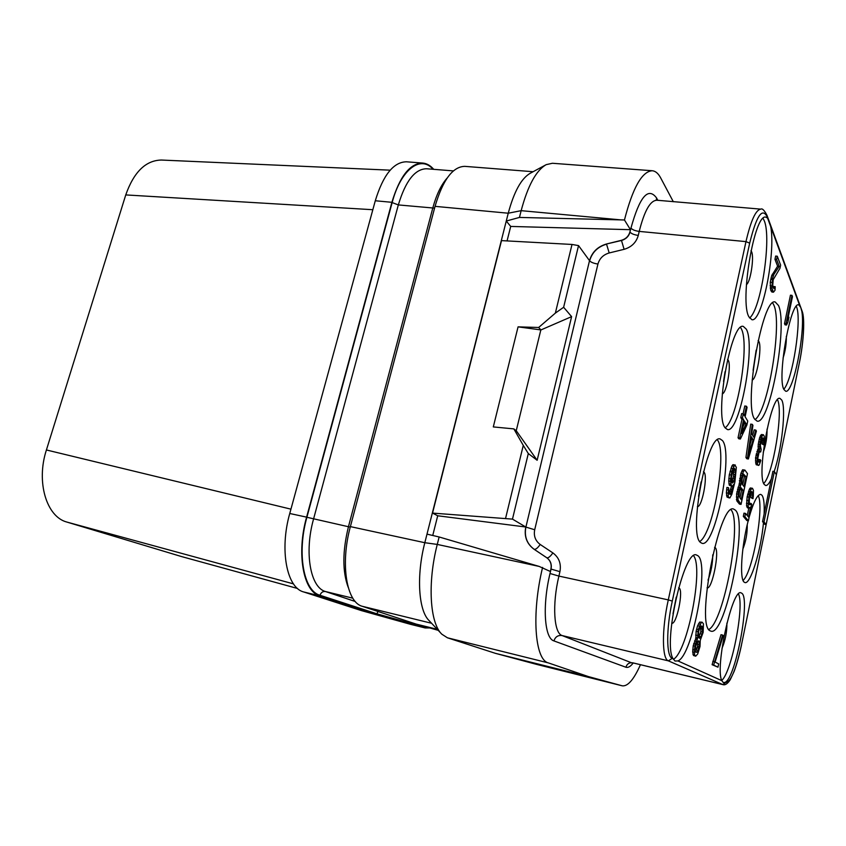 <?xml version="1.0" encoding="UTF-8"?>
<svg xmlns="http://www.w3.org/2000/svg" width="846" height="846" viewBox="0 0 846 846"><rect width="100%" height="100%" fill="white"/><g stroke="black" fill="none" stroke-linecap="round" stroke-linejoin="round"><path stroke-width="1.27" d="M361.443 610.611L303.534 591.914C286.709 587.642 279.402 549.752 289.755 513.501L375.286 200.756C383.185 174.942 393.591 161.956 406.503 161.798L422.714 163.066C410.035 163.246 399.756 176.338 391.899 202.31L306.59 517.139C296.269 553.644 303.312 591.703 319.841 595.901L376.66 614.365L361.443 610.611L410.691 624.369L425.221 627.965L429.747 627.943M411.23 624.496L410.691 624.369M372.843 209.713L125.747 194.918C133.858 171.992 145.724 160.37 161.364 160.042L390.186 170.173M290.939 509.155L46.414 449.966L125.747 194.918M293.467 583.877L66.982 522.098C46.562 516.969 35.913 482.009 46.414 449.966M297.549 588.478L181.594 556.583L66.982 522.098M297.559 588.488L181.594 556.583M376.66 614.365L424.956 627.891M433.723 169.327L433.427 168.999C430.191 165.393 426.627 163.405 422.714 163.066M433.015 169.274C420.631 154.691 400.793 169.464 392.153 202.575L306.897 517.276C296.682 553.411 303.64 591.09 320.01 595.267L376.808 613.784L378.088 611.521M437.245 629.297L416.147 624.094L362.215 606.275C346.479 602.278 340.145 563.785 350.381 526.614L435.045 206.35L508.245 213.213C514.04 191.619 521.4 178.284 530.326 173.219L545.511 165.023M416.147 624.094L438.207 630.333M533.107 171.717L464.792 166.355C452.737 166.609 442.818 179.944 435.045 206.35M624.454 219.971L519.455 217.433L506.268 221.028L508.245 213.213L521.157 210.665C527.83 185.676 536.174 170.342 546.209 164.642L552.417 163.267L652.277 170.744C642.029 171.347 632.755 187.759 624.454 219.971L630.45 229.689L510.709 226.432L506.268 221.028L426.997 534.133L439.137 536.977L539.156 566.418L437.266 544.422L439.137 536.977M441.189 633.517L429.134 620.636C418.474 610.664 416.221 575.724 424.819 542.709L426.997 534.133M536.068 664.247L495.365 653.323L447.418 637.789L441.824 634.193C429.831 623.068 427.378 582.704 437.266 544.422L424.819 542.709L350.381 526.614M550.915 569.009L551.053 569.083C551.92 564.303 550.513 560.538 546.823 557.778L546.696 557.704C550.386 560.464 551.793 564.24 550.915 569.009L550.334 571.484L539.156 566.418M432.74 535.476L437.71 515.774L525.757 527.005C523.981 536.332 526.72 543.724 533.974 549.191L546.696 557.704M507.05 240.92L510.709 226.432M437.71 515.774L432.539 513.099L501.509 240.613L572.012 244.452L578.537 245.594L589.514 260.663C591.989 252.171 597.636 246.62 606.445 244.008L621.387 240.317C625.85 238.995 628.684 236.203 629.921 231.941L630.45 229.689M432.539 513.099L512.475 519.116L525.895 527.09L589.514 260.663M571.61 316.637L563.637 307.267L555.357 313.115L538.648 327.476L518.069 326.863L493.303 426.923L513.85 428.89L516.335 430.847L537.136 460.266L571.61 316.637L540.954 329.929L518.069 326.863M505.601 518.249L523.272 445.408L513.85 428.89M555.357 313.115L572.012 244.452M538.648 327.476L540.954 329.929M512.475 519.116L528.306 453.562L537.136 460.266M563.637 307.267L578.537 245.594M673.321 201.729L660.684 177.924C658.294 173.441 655.491 171.04 652.277 170.744M542.582 567.423C531.373 613.688 534.831 659.848 548.335 662.894L588.446 676.599L622.265 685.82C627.785 686.561 633.844 679.518 640.464 664.702M725.308 682.236C735.978 676.99 750.497 598.429 741.826 593.268L741.022 592.856C732.382 587.78 714.648 668.192 721.871 680.692L723.171 682.468L725.91 682.5C730.859 681.855 736.041 669.366 741.445 645.043L799.407 362.585C803.52 342.863 804.927 319.291 802.241 312.47L801.849 311.391C805.551 332.235 793.178 393.898 785.712 391.243L783.935 389.52C776.861 378.5 790.45 301.07 798.761 304.835L800.707 307.341L801.849 311.391M677.953 660.938C692.578 655.513 709.857 563.415 697.844 555.695L696.47 554.997C684.255 548.546 662.63 643.193 673.109 658.759L675.034 661.043L677.953 660.938L721.871 680.692M767.576 218.067L765.842 217.168C754.516 212.832 739.467 301.641 748.943 316.88L751.883 319.703C761.971 322.664 775.909 253.197 770.727 226.654L767.005 216.544C762.109 207.281 756.335 216.153 749.683 243.14L672.295 601.072L668.287 599.899C661.699 629.551 661.942 658.96 668.351 660.853L722.939 684.636C725.202 685.366 727.645 683.716 730.257 679.698L734.117 671.438C736.877 663.973 739.33 655.185 741.477 645.086L741.424 645.107M725.191 427.886L727.454 429.557C739.615 433.395 755.996 345.644 746.309 329.179L743.338 326.429C731.156 321.395 714.161 416.095 725.191 427.886M700.647 542.561L702.095 543.333C715.198 547.722 733.736 453.393 722.473 440.586L720.232 439C707.203 433.173 687.872 534.799 700.647 542.561M710.196 630.841L711.021 631.19C725.498 636.213 748.319 522.204 735.512 510.254L733.662 509.081C719.396 501.826 695.264 625.998 710.196 630.841M754.653 419.108L757.117 421.139C769.754 425.168 788.081 325.488 778.51 305.522L775.232 302.011C762.574 296.386 743.37 405.329 754.653 419.108M750.91 492.118L750.867 497.628L753.003 498.685L753.321 495.893L753.448 490.405L752.475 488.279L750.931 489.464L749.218 494.54L748.118 506.12L749.112 508.171L750.656 506.902L748.541 517.065L745.548 513.437L744.871 516.663L748.393 520.85L751.819 504.375L751.111 503.476L750.317 504.861L749.165 504.205L749.598 495.851L750.709 492.425L751.819 491.463L752.686 493.44L752.401 497.903L753.003 498.685M752.475 488.279L750.296 487.962L749.387 489.189L747.134 496.835L746.563 505.834L747.568 507.886L749.112 508.171M748.805 508.108L747.261 515.521M745.548 513.437L743.983 513.152L743.317 516.377L746.859 520.565L748.393 520.85M751.111 503.476L749.577 503.19L749.112 503.994M744.935 470.101L742.651 469.742L740.906 473.316L739.235 484.642L736.58 493.895L736.813 500.874L739.467 504.11L741.054 504.396L747.494 473.654L744.935 470.101L743.401 471.391L741.297 478.741L740.842 484.927L738.495 492.044L737.998 499.817L741.054 504.396M735.343 465.046L732.953 464.655L731.927 465.924L729.294 474.743L728.734 481.014L729.347 485.255L732.329 486.334L733.609 484.504L730.479 494.392L729.263 493.778L728.575 487.74L728.205 495.946L728.66 497.353L729.876 497.956L731.832 494.318L734.91 481.85L736.348 467.299L734.614 464.94L731.695 471.592L730.394 481.3L731.6 486.281M731.504 486.27L729.22 493.535M728.575 487.74L726.915 487.444L726.376 492.858L727 497.057L729.136 497.924M761.844 438.535L762.14 444.034L764.15 445.049L764.255 436.028L762.986 434.749L761.199 437.72L759.75 444.658L759.782 448.898L757.085 458.109L757.635 464.75L758.64 465.437L759.296 464.761L760.808 460.488L760.332 459.748L759.2 462.149L758.587 462.043L757.805 458.373L758.989 452.684L760.29 451.383L760.681 451.986L761.199 449.48L760.332 445.599L761.548 439.137L762.331 437.89L763.504 438.989L764.15 445.049M763.494 434.759L761.442 434.506L759.655 437.477L758.206 444.414L758.228 448.644L755.531 457.845L756.091 464.496L758.64 465.437M760.332 459.748L758.799 459.494L758.132 461.207M743.306 413.853L741.646 413.599L740.789 417.66L741.921 419.457L738.05 437.731L738.738 438.757L740.387 439.021L746.891 425.009L747.737 421.012L745.104 416.75L747.092 407.338L746.426 406.239L744.438 415.661L743.306 413.853L742.45 417.913L743.581 419.711L739.711 437.995L740.387 439.021M746.426 406.239L744.776 405.985L743.116 413.821M791.972 295.36L790.439 295.191L784.517 323.606L785.025 324.832L786.547 325.023L787.933 322.009L788.937 317.176L787.563 320.179L792.459 296.65L791.972 295.36L786.05 323.796L786.547 325.023M752.306 424.354L750.698 424.11L745.929 457.485L746.775 458.722L748.372 458.987L756.409 431.069L755.806 430.085L753.775 437.181L751.703 433.882L752.929 425.379L752.306 424.354L747.526 457.749L748.372 458.987M755.806 430.085L754.22 429.831L752.633 435.362M777.284 256.222L775.645 256.063L774.968 259.288L777.601 266.194L771.626 275.722L770.251 282.215L770.653 290.083L771.848 292.007L773.477 292.187L775.052 290.189L775.211 286.688L774.058 288.729L772.726 285.43L773.202 279.698L779.949 268.298L780.625 265.115L777.284 256.222L776.607 259.458L779.219 266.363L773.868 274.432L772.62 278.249L771.848 288.2L773.477 292.187M775.211 286.688L773.593 286.508L773.181 287.524M774.185 471.508C781.789 449.448 786.294 407.92 781.757 400.063L779.98 398.403C771.15 394.183 756.176 476.139 764.308 484.494L765.662 485.498C767.311 485.699 769.215 483.468 771.362 478.825L764.128 513.977C764.52 504.269 763.832 498.061 762.066 495.333L760.744 494.381C757.413 494.381 753.553 501.964 749.175 517.096M748.181 520.819C741.477 546.336 739.436 579.055 744.131 582.122L744.988 582.577C750.603 584.554 760.966 550.355 763.483 522.786L764.699 524.319L766.138 524.594L776.374 474.722L774.365 471.539L764.012 521.887L766.138 524.594M722.579 635.05L721.014 634.69L712.089 664.692L717.979 667.187L718.666 663.877L715.092 662.069L723.267 635.483L722.579 635.05L713.664 665.062L717.979 667.187M702.117 622.191L699.61 622.106L697.601 625.733L696.11 631.306L695.856 638.413L693.202 645.794L692.673 651.928L693.477 655.513L695.708 656.179L697.686 654L700.012 646.524L700.266 640.327L703.142 632.438L703.449 623.83L702.117 622.191L701.292 622.487L698.257 629.53L697.538 638.793L695.338 644.018L694.397 649.94L694.598 654.836L695.708 656.179M721.754 680.417C731.832 671.999 744.596 605.662 738.484 594.019M783.798 389.223C792.543 380.457 802.05 319.249 796.53 306.855L796.319 306.326M743.074 580.472C752.792 571.981 764.372 506.997 758.238 495.629M764.128 513.977L762.553 521.612L763.483 522.786M774.365 471.539L772.906 471.285L771.362 478.825M762.553 521.612L764.012 521.887M763.748 483.447C773.075 474.786 783.576 410.945 777.506 399.756M673.405 659.309C687.555 651.748 703.735 568.195 693.614 555.79M699.758 541.482C713.305 533.593 727.475 451.923 717.408 439.92M740.557 327.497L741.17 328.544C749.979 343.243 737.585 419.764 725.128 427.78M763.081 218.405L764.298 220.848C771.806 238.297 760.903 309.731 749.556 317.969M708.842 629.477C723.986 621.725 742.302 522.426 731.05 509.8M772.684 302.963L773.783 304.983C782.645 323.098 768.073 411.621 754.96 419.574M749.577 504.724L750.317 504.861M743.317 516.377L744.871 516.663M746.944 507.114L748.499 507.399M746.563 505.834L748.118 506.12M746.447 503.264L748.001 503.539M746.669 500.303L748.224 500.589M747.134 496.835L748.689 497.11M747.663 494.265L749.218 494.54M748.541 491.336L750.095 491.611M749.387 489.189L750.931 489.464M750.296 487.962L751.84 488.237M750.867 497.628L752.401 497.903M751.185 494.825L752.729 495.1M751.153 493.165L752.686 493.44M750.984 492.012L752.422 492.266M739.15 483.69L740.758 483.975M739.235 484.642L740.842 484.927M739.372 480.602L740.99 480.888M739.679 478.466L741.297 478.741M740.377 475.145L741.995 475.431M740.906 473.316L742.524 473.591M741.794 471.116L743.401 471.391M742.651 469.742L744.258 470.006M736.813 500.874L738.41 501.17M736.39 499.531L737.998 499.817M736.358 496.983L737.966 497.268M736.58 493.895L738.188 494.191M736.887 491.759L738.495 492.044M737.448 489.094L739.055 489.379M737.976 487.243L739.594 487.529M738.875 485.022L740.483 485.297M741.233 499.648L738.949 495.968L739.584 490.902L741.085 487.772L743.158 490.447L741.233 499.648M742.09 478.963L743.528 474.12L746.035 476.7L743.983 486.513L741.921 483.806L742.09 478.963M740.335 488.586L741.561 490.172L739.922 498.019M741.561 490.172L743.158 490.447M743.222 474.754L744.448 476.425L742.693 484.811M744.448 476.425L746.035 476.7M728.808 478.487L730.468 478.783M728.734 481.014L730.394 481.3M729.294 474.743L730.965 475.029M730.024 471.307L731.695 471.592M730.986 468.187L732.657 468.473M731.927 465.924L733.588 466.199M732.953 464.655L734.614 464.94M727 497.057L728.66 497.353M726.545 495.65L728.205 495.946M726.376 492.858L728.036 493.155M726.598 489.665L728.258 489.961M729.643 494.244L730.479 494.392M729.474 493.155L731.124 493.451M730.151 491.399L731.79 491.695M730.701 489.506L732.34 489.792M732.731 485.752L733.323 485.858M729.347 485.255L731.007 485.541M728.892 483.827L730.553 484.113M731.388 477.324L732.689 471.159L734.497 468.303L735.576 472.354L734.095 480.803L732.435 483.013L731.61 481.966L731.388 477.324M733.619 469.054L733.429 476.594L731.631 481.998M733.662 469.107L735.311 469.393M733.873 470.249L735.523 470.535M733.937 472.068L735.576 472.354M733.736 474.416L735.386 474.691M733.429 476.594L735.068 476.88M732.996 478.635L734.635 478.921M732.446 480.517L734.095 480.803M731.927 481.575L733.577 481.871M732.139 482.643L732.932 482.78M762.309 442.638L763.843 442.881M762.14 444.034L763.674 444.287M762.383 441.083L763.906 441.326M762.32 440.153L763.853 440.396M761.971 438.746L763.504 438.989M762.267 437.942L762.933 438.048M759.422 451.785L760.681 451.986M758.217 461.081L759.75 461.334M756.292 464.782L757.826 465.046M756.091 464.496L757.635 464.75M755.531 462.836L757.075 463.09M755.393 460.975L756.948 461.239M755.531 457.845L757.085 458.109M755.964 455.169L757.508 455.423M756.229 453.9L757.773 454.154M756.853 451.521L758.397 451.775M757.445 449.924L758.989 450.178M758.228 448.644L759.782 448.898M758.005 446.614L759.549 446.868M758.206 444.414L759.75 444.658M758.629 441.728L760.184 441.982M759.158 439.211L760.713 439.455M759.655 437.477L761.199 437.72M760.237 435.902L761.791 436.145M760.797 435.119L762.341 435.362M761.442 434.506L762.986 434.749M738.05 437.731L739.711 437.995M741.921 419.457L743.581 419.711M740.789 417.66L742.45 417.913M746.13 423.783L741.54 433.607L744.247 420.79L746.13 423.783L744.491 423.529L742.989 426.722M743.877 422.556L744.491 423.529M784.517 323.606L786.05 323.796M788.197 317.091L788.937 317.176M745.929 457.485L747.526 457.749M748.499 455.751L751.259 436.663L753.13 439.603L748.499 455.751M750.994 438.492L751.534 439.349L750.191 444.044M751.534 439.349L753.13 439.603M773.371 288.01L774.619 288.148M771.044 291.013L772.673 291.193M770.653 290.083L772.282 290.263M770.209 288.021L771.848 288.2M770.093 285.768L771.732 285.948M770.251 282.215L771.89 282.395M770.706 279.381L772.345 279.55M770.981 278.08L772.62 278.249M771.626 275.722L773.265 275.902M772.239 274.263L773.868 274.432M777.601 266.194L779.219 266.363M774.968 259.288L776.607 259.458M712.797 661.329L714.373 661.699M712.089 664.692L713.664 665.062M693.477 655.513L695.148 655.904M692.927 654.444L694.598 654.836M692.673 651.928L694.365 652.319M692.715 649.548L694.397 649.94M693.202 645.794L694.883 646.185M693.657 643.626L695.338 644.018M694.545 640.898L696.226 641.289M695.423 638.973L697.104 639.354M695.856 638.413L697.538 638.793M695.729 637.535L697.411 637.916M695.624 635.071L697.316 635.452M696.11 631.306L697.791 631.687M696.565 629.149L698.257 629.53M697.601 625.733L699.293 626.103M698.479 623.83L700.16 624.211M699.61 622.106L701.292 622.487M702.043 626.177L702.476 632.036L701.017 636.774L699.483 638.286L698.542 636.953L698.489 632.099L699.959 627.32L700.805 626.22L702.043 626.177L701.228 625.987M695.909 652.308L695.581 646.556L696.618 643.108L698.331 640.845L699.272 642.156L698.891 648.3L697.167 652.16L695.909 652.308M700.625 626.463L702.434 627.214M700.763 626.844L700.805 631.666L698.669 637.292M701.006 628.589L702.666 628.959M700.805 631.666L702.476 632.036M700.361 633.791L702.021 634.162M699.356 636.393L701.017 636.774M698.775 637.567L700.181 637.884M697.495 641.501L697.527 646.492L695.602 651.557M698.109 640.972L698.881 641.141M697.601 641.776L699.272 642.156M697.707 644.208L699.367 644.599M697.527 646.492L699.187 646.873M697.22 647.92L698.891 648.3M696.501 649.908L698.162 650.299M695.708 651.822L697.167 652.16M519.455 217.433L521.157 210.665L620.985 219.886M495.365 653.323L588.446 676.599M528.306 453.562L523.272 445.408M540.848 329.898L516.229 430.773M303.534 591.914L319.841 595.901M289.755 513.501L306.59 517.139M375.286 200.756L391.899 202.31M376.808 613.784L425.083 627.351L428.615 627.616M453.371 170.903L426.585 168.756C414.952 168.936 405.541 180.991 398.329 204.922L313.517 519.169C304.095 552.618 310.397 587.547 325.467 591.534L355.278 601.506M392.153 202.575L398.329 204.922L434.569 208.137M425.083 627.351L425.305 626.685M320.01 595.267C321.046 592.454 322.865 591.206 325.467 591.534L352.793 598.175M306.897 517.276L348.446 526.73L432.74 208.179C436.367 194.844 441.157 184.819 447.1 178.115M348.182 587.272C342.355 571.473 342.44 551.285 348.446 526.73L350.265 527.069M362.215 606.275L431.597 623.269M629.921 231.941L630.968 228.092C639.65 196.727 648.173 186.67 656.538 197.922L657.881 200.417M633.252 662.957C630.524 666.532 628.081 667.959 625.924 667.24L553.94 640.908C544.422 638.434 542.18 605.852 550.016 573.503L551.053 569.083L559.925 571.674C561.363 563.732 559.016 557.472 552.872 552.903C550.376 556.499 548.356 558.127 546.823 557.778L534.112 549.265C526.857 543.809 524.118 536.417 525.895 527.09L534.704 529.744L597.942 264.026C599.581 258.379 603.335 254.688 609.194 252.965L624.105 249.327C631.518 247.138 636.245 242.506 638.286 235.4L639.216 231.402L745.971 241.618L668.287 599.899L558.899 576.084L559.925 571.674M552.872 552.903L540.192 544.464C535.359 540.848 533.53 535.941 534.704 529.744M631.909 662.926L562.114 635.558C553.866 633.242 552.057 604.541 558.899 576.084L550.016 573.503M672.295 601.072C666.13 628.906 666.278 656.528 672.242 658.368L668.351 660.853L562.114 635.558C558.032 635.029 555.304 636.805 553.94 640.908M672.242 658.368L673.109 658.759M799.565 305.184L770.727 226.654M725.91 682.5L722.674 684.541L632.797 662.83C629.318 662.355 627.023 663.824 625.924 667.24M741.445 645.043L799.354 362.828M799.407 362.585L799.417 362.701C803.689 342.334 805.001 318.233 802.188 311.349L766.952 215.233C764.298 210.21 762.257 208.179 760.818 209.142C755.806 209.723 750.857 220.552 745.971 241.618L749.683 243.14M802.241 312.47L802.188 311.349M767.005 216.544L766.952 215.233M783.058 358.07C785.363 350.984 786.463 343.73 786.336 336.306M721.987 648.417C725.371 640.369 727.01 631.941 726.894 623.132M742.862 549.107C745.95 541.281 747.409 533.149 747.23 524.721M763.219 452.377C765.937 444.859 767.216 437.107 767.036 429.134M673.004 613.731L676.271 597.022M671.692 623.238C676.493 625.437 683.801 590.297 679.063 587.97L678.629 587.79M698.595 496.295L701.101 481.892M697.368 506.595C701.905 507.833 708.07 475.928 704.031 472.205L703.417 471.793M723.563 381.43L725.054 371.69M722.262 393.781C726.524 393.75 731.589 364.986 728.184 360.174L727.528 359.476M746.405 284.531C750.328 283.05 754.389 257.3 751.586 251.685L750.973 250.723M708.028 580.134C711.105 571.991 712.681 563.552 712.744 554.817M707.045 587.801C711.962 590.392 719.946 550.979 715.208 547.658L714.574 547.351M753.099 370.326L756.165 350.128M752.136 379.97C756.567 380.002 762.288 347.262 758.873 341.488L758.111 340.578M630.968 228.092C632.364 229.752 635.113 230.863 639.216 231.402C644.345 211.109 650.109 200.745 656.517 200.301L656.538 197.922M638.286 235.4C634.183 234.86 631.423 233.76 630.027 232.1C628.79 236.372 625.945 239.164 621.493 240.486L621.387 240.317M624.105 249.327L621.493 240.486L606.445 244.008M609.194 252.965L606.55 244.177C597.741 246.778 592.105 252.33 589.63 260.822C591.132 262.387 593.903 263.455 597.942 264.026M540.192 544.464C537.707 548.039 535.677 549.636 534.112 549.265L533.974 549.191M622.18 685.799L535.846 664.195M548.335 662.894L447.418 637.789M410.955 624.433L425.221 627.965M655.872 200.142L760.818 209.142M633.136 662.936L722.939 684.636M622.265 685.82L535.962 664.226"/></g></svg>
